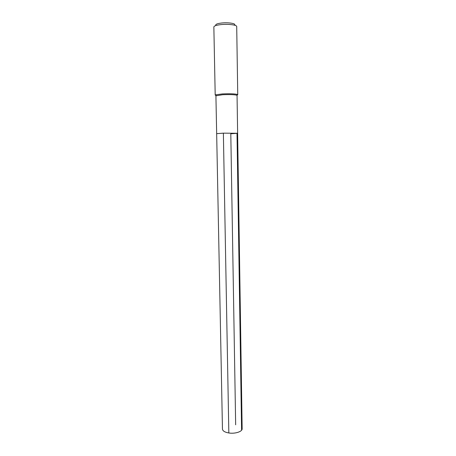 <?xml version="1.0" encoding="UTF-8"?>
<svg xmlns="http://www.w3.org/2000/svg" width="456" height="456" viewBox="0 0 456 456"><rect width="100%" height="100%" fill="white"/><g stroke="black" fill="none" stroke-linecap="round" stroke-linejoin="round"><path stroke-width="0.68" d="M230.799 133.779L235.661 424.815L230.799 133.779L237.627 133.283L237.052 95.446L236.738 95.201C234.253 94.591 229.562 94.432 222.67 94.723L215.916 95.817L216.663 133.654L223.372 133.158L237.627 133.283L223.372 133.158L216.663 133.654L222.454 429.079C222.693 430.966 224.825 432.265 228.838 432.978L223.372 133.158M237.416 94.449L236.738 95.201L237.741 94.711L237.416 94.449C234.766 93.788 229.761 93.617 222.403 93.925L215.517 94.831L215.198 95.104L216.212 95.555M215.198 95.104L213.853 26.955C214.063 25.895 216.492 25.108 221.131 24.59C228.291 23.826 236.983 24.955 236.71 26.556L237.741 94.711M234.749 24.943C235.912 23.478 228.239 22.298 221.781 22.999C217.421 23.512 215.414 24.271 215.762 25.274M237.627 133.283L242.147 428.737C242.444 431.598 235.022 434.009 228.838 432.978M241.589 430.202L237.006 133.158M216.218 95.56L215.517 94.831"/></g></svg>
